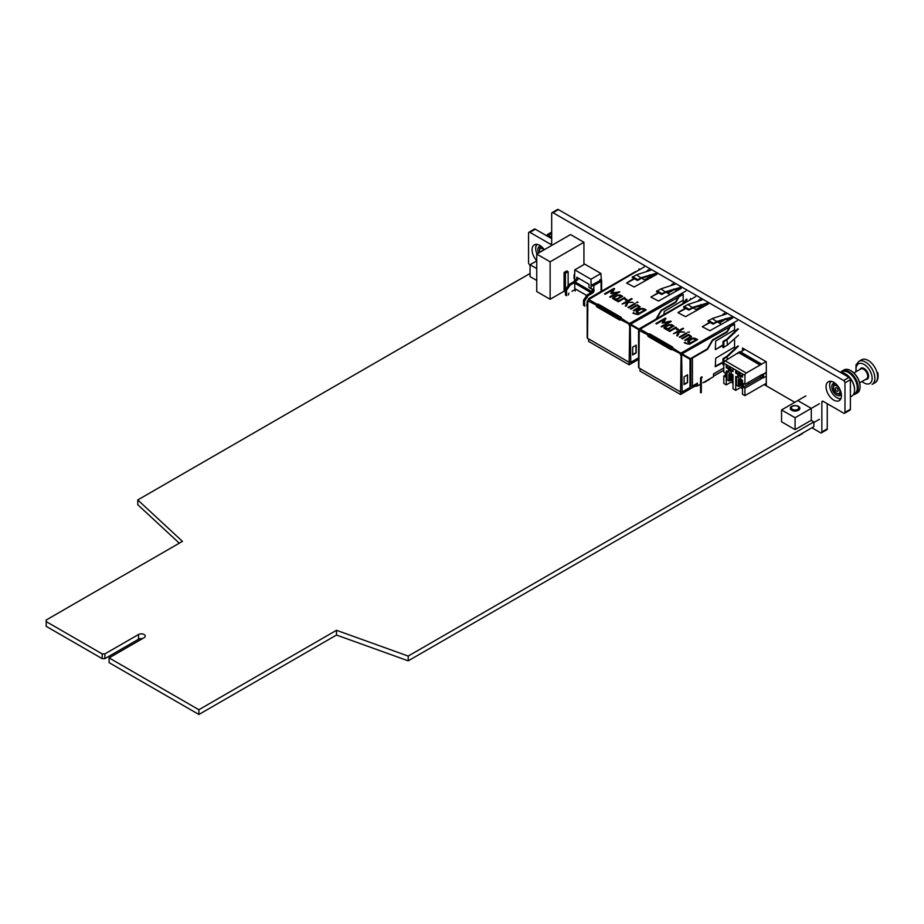<?xml version="1.0" encoding="UTF-8"?>
<svg xmlns="http://www.w3.org/2000/svg" width="924" height="924" viewBox="0 0 924 924"><rect width="100%" height="100%" fill="white"/><g stroke="black" fill="none" stroke-linecap="round" stroke-linejoin="round"><path stroke-width="1.39" d="M742.503 350.831L742.503 348.036L766.296 361.781L766.296 385.828L764.113 384.569L794.79 402.298M811.168 420.316L813.871 421.887L408.212 656.086L336.498 630.295L198.891 709.736L109.101 657.9L144.075 637.71A3.939 2.275 0 0 0 145.23 636.105A3.939 2.275 0 0 0 142.793 634.003A3.939 2.275 0 0 0 138.508 634.499L104.886 653.903L102.183 653.903L46.2 621.586L46.2 620.016L182.444 541.36L137.768 499.953L530.053 273.469M408.212 656.086L408.212 660.833L813.871 426.622L813.871 421.887M408.212 660.833L336.498 635.042L336.498 630.295M336.498 635.042L198.891 714.483L198.891 709.736M198.891 714.483L109.101 662.647L109.101 657.9M142.411 638.669A3.939 2.275 0 0 0 138.508 639.246L104.886 658.65L104.886 653.903M104.886 658.65L102.183 658.65L102.183 653.903M102.183 658.65L46.2 626.333L46.2 621.586M179.291 543.185L137.768 504.7L137.768 499.953M797.735 435.943A8.073 4.655 -0 0 0 799.918 435.273L799.965 434.661M801.027 434.049L801.535 434.338A8.073 4.655 -0 0 0 802.702 433.079M801.535 434.338L801.593 433.726M791.695 410.268A4.782 2.76 -0 0 0 796.915 410.857A4.782 2.76 -0 0 0 799.861 408.316A4.782 2.76 -0 0 0 795.079 405.555A4.782 2.76 -0 0 0 790.297 408.316A4.782 2.76 -0 0 0 791.695 410.268M792.446 409.332A3.731 2.148 -0 0 0 798.683 408.373A3.731 2.148 -0 0 0 794.12 405.74A3.731 2.148 -0 0 0 792.446 409.332M541.314 251.432A2.01 1.155 60 0 1 542.4 250.808A2.01 1.155 60 0 0 541.314 251.432M539.477 249.757A5.74 3.315 60 0 1 540.667 247.135A5.74 3.315 60 0 1 541.834 246.87A5.74 3.315 60 0 0 540.667 247.135L541.545 246.627L540.667 247.135A5.74 3.315 60 0 0 539.477 249.757L539.477 250.716A4.562 2.633 60 0 1 543.982 249.896A4.562 2.633 60 0 0 539.477 250.716L539.477 249.757M539.743 252.344A4.562 2.633 60 0 1 539.477 250.716A4.562 2.633 60 0 0 539.743 252.344M536.983 253.938A9.91 5.717 60 0 1 536.752 253.395A9.91 5.717 60 0 1 535.701 248.533A9.91 5.717 60 0 1 537.214 244.386A9.91 5.717 60 0 0 535.701 248.533L535.701 248.048A10.499 6.064 60 0 1 536.705 244.329A10.499 6.064 60 0 0 535.701 248.048L535.701 248.533A9.91 5.717 60 0 0 536.752 253.395A9.91 5.717 60 0 0 536.983 253.938M538.519 253.037A6.884 3.973 60 0 1 539.258 246.616A6.884 3.973 60 0 1 541.256 246.373A6.884 3.973 60 0 0 539.258 246.616A6.884 3.973 60 0 0 538.519 253.037M546.338 235.574A13.294 7.669 60 0 1 551.224 236.81A13.294 7.669 60 0 1 551.686 237.087L551.224 236.81A13.294 7.669 60 0 1 551.686 237.087L551.224 236.81A13.294 7.669 60 0 0 546.338 235.574M548.105 234.881A12.624 7.288 60 0 1 551.686 234.43A12.624 7.288 60 0 0 548.105 234.881L546.985 235.528L548.105 234.881M546.673 235.539A13.294 7.669 60 0 1 548.244 234.038A13.294 7.669 60 0 1 551.686 233.495A13.294 7.669 60 0 0 548.244 234.038L550.046 232.998A13.294 7.669 60 0 1 551.686 232.432A13.294 7.669 60 0 0 550.046 232.998L548.244 234.038A13.294 7.669 60 0 0 546.673 235.539M837.941 389.512A2.01 1.155 60 0 1 838.091 390.332A2.01 1.155 60 0 1 837.005 391.302A2.01 1.155 60 0 1 835.411 389.512A2.01 1.155 60 0 1 836.67 387.872A2.01 1.155 60 0 1 837.941 389.512A2.01 1.155 60 0 1 838.091 390.332A2.01 1.155 60 0 1 837.005 391.302A2.01 1.155 60 0 1 835.411 389.512A2.01 1.155 60 0 1 836.67 387.872A2.01 1.155 60 0 1 837.941 389.512M833.794 389.524A4.562 2.633 60 0 1 833.448 387.653A4.562 2.633 60 0 1 835.931 385.458A4.562 2.633 60 0 1 839.558 389.501A4.562 2.633 60 0 1 836.67 393.243A4.562 2.633 60 0 1 833.794 389.524A4.562 2.633 60 0 1 833.448 387.653A4.562 2.633 60 0 1 835.931 385.458A4.562 2.633 60 0 1 839.558 389.501A4.562 2.633 60 0 1 836.67 393.243A4.562 2.633 60 0 1 833.794 389.524M833.448 386.694A5.74 3.315 60 0 1 834.638 384.061A5.74 3.315 60 0 1 835.804 383.795A5.74 3.315 60 0 0 834.638 384.061L835.515 383.552L834.638 384.061A5.74 3.315 60 0 0 833.448 386.694L833.448 387.653L833.448 386.694M860.81 368.953A5.74 3.315 60 0 1 867.301 373.908A5.74 3.315 60 0 1 866.55 378.886A5.74 3.315 60 0 0 867.301 373.908A5.74 3.315 60 0 0 860.81 368.953L853.891 372.95L860.81 368.953M859.898 369.484A6.318 3.65 60 0 1 863.836 368.376A6.318 3.65 60 0 1 868.086 373.666A6.318 3.65 60 0 1 865.638 379.418A6.318 3.65 60 0 0 868.086 373.666A6.318 3.65 60 0 0 863.836 368.376A6.318 3.65 60 0 0 859.898 369.484M876.61 371.275A13.294 7.669 -120 0 0 875.79 369.253A13.294 7.669 -120 0 1 876.61 371.275A13.294 7.669 -120 0 1 877.199 373.296L876.991 372.511L877.199 373.296A13.294 7.669 -120 0 0 876.61 371.275M841.187 393.127A5.74 3.315 60 0 1 840.366 394.005A5.74 3.315 60 0 1 837.502 393.716A5.74 3.315 60 0 0 840.366 394.005L841.256 393.497L840.366 394.005A5.74 3.315 60 0 0 841.187 393.127M851.131 370.859A12.624 7.288 60 0 1 859.112 381.138A12.624 7.288 60 0 1 860.059 386.313L860.059 386.867A13.294 7.669 60 0 1 857.31 392.943A13.294 7.669 60 0 0 860.059 386.867A13.294 7.669 60 0 0 859.054 381.404A13.294 7.669 60 0 1 860.059 386.867L860.059 386.313A12.624 7.288 60 0 0 859.112 381.138A12.624 7.288 60 0 0 851.131 370.859L850.669 370.582A13.294 7.669 60 0 1 859.054 381.404A13.294 7.669 60 0 0 850.669 370.582A13.294 7.669 60 0 0 844.016 369.923A13.294 7.669 60 0 1 850.669 370.582L851.131 370.859M840.632 372.476A13.294 7.669 60 0 1 842.214 370.974A13.294 7.669 60 0 1 857.253 382.444A13.294 7.669 60 0 1 855.497 393.994A13.294 7.669 60 0 1 853.418 394.606A13.294 7.669 60 0 0 855.497 393.994L857.31 392.943L855.497 393.994A13.294 7.669 60 0 0 857.253 382.444A13.294 7.669 60 0 0 842.214 370.974L844.016 369.923L842.214 370.974A13.294 7.669 60 0 0 840.632 372.476M842.076 371.818A12.624 7.288 60 0 1 856.363 382.721A12.624 7.288 60 0 1 854.7 393.682A12.624 7.288 60 0 0 856.363 382.721A12.624 7.288 60 0 0 842.076 371.818L840.956 372.464L842.076 371.818M845.668 374.012A12.624 7.288 60 0 1 853.649 384.292A12.624 7.288 60 0 1 854.596 389.478L854.596 390.02A13.294 7.669 60 0 1 851.847 396.107A13.294 7.669 60 0 0 854.596 390.02A13.294 7.669 60 0 0 853.591 384.557A13.294 7.669 60 0 1 854.596 390.02L854.596 389.478A12.624 7.288 60 0 0 853.649 384.292A12.624 7.288 60 0 0 845.668 374.012L845.194 373.735A13.294 7.669 60 0 1 853.591 384.557A13.294 7.669 60 0 0 845.194 373.735A13.294 7.669 60 0 0 840.54 372.476A13.294 7.669 60 0 1 845.194 373.735L845.668 374.012M829.671 384.985A10.499 6.064 60 0 1 830.676 381.266A10.499 6.064 60 0 0 829.671 384.985L829.671 385.47A9.91 5.717 60 0 1 831.184 381.323A9.91 5.717 60 0 0 829.671 385.47L829.671 384.985M830.422 389.535A9.91 5.717 60 0 1 829.671 385.47A9.91 5.717 60 0 0 830.422 389.535A9.91 5.717 60 0 0 836.67 397.597A9.91 5.717 60 0 1 830.422 389.535M841.325 393.878A6.884 3.973 60 0 1 840.112 395.472A6.884 3.973 60 0 1 832.328 389.524A6.884 3.973 60 0 1 833.229 383.552A6.884 3.973 60 0 1 835.215 383.31A6.884 3.973 60 0 0 833.229 383.552A6.884 3.973 60 0 0 832.328 389.524A6.884 3.973 60 0 0 840.112 395.472A6.884 3.973 60 0 0 841.325 393.878M841.013 398.371A9.91 5.717 60 0 1 836.67 397.597L837.098 397.84A10.499 6.064 60 0 0 840.817 398.833A10.499 6.064 60 0 1 837.098 397.84L836.67 397.597A9.91 5.717 60 0 0 841.013 398.371M558.442 209.609L553.037 212.728A1.917 1.109 -120 0 0 552.078 212.636L557.484 209.517A1.917 1.109 60 0 1 558.442 209.609L849.029 377.385A1.917 1.109 60 0 1 850.38 379.718L850.38 409.228A1.917 1.109 60 0 1 849.988 410.106L844.582 413.236A1.917 1.109 -120 0 0 844.975 412.358L850.38 409.228M811.907 427.766L820.5 432.732A1.917 1.109 -120 0 0 821.459 432.825A1.917 1.109 -120 0 0 821.852 431.947L827.257 428.828L827.257 403.696M827.257 428.828A1.917 1.109 60 0 1 826.865 429.706L821.459 432.825M528.955 232.236L534.361 229.106A1.917 1.109 60 0 1 535.319 229.21L529.914 232.328A1.917 1.109 -120 0 0 528.955 232.236A1.917 1.109 -120 0 0 528.563 233.114L528.563 262.624A1.917 1.109 -120 0 0 529.914 264.957L530.053 265.038M551.686 238.658L535.319 229.21M821.852 431.947L821.852 402.125A1.917 1.109 60 0 1 822.245 401.259A1.917 1.109 60 0 1 823.203 401.351L843.624 413.132A1.917 1.109 -120 0 0 844.582 413.236M552.078 212.636A1.917 1.109 -120 0 0 551.686 213.513L551.686 243.335A1.917 1.109 60 0 1 551.282 244.213A1.917 1.109 60 0 1 550.334 244.121L529.914 232.328M553.037 212.728L843.624 380.503L849.029 377.385M850.38 379.718L844.975 382.848A1.917 1.109 -120 0 0 843.624 380.503M844.975 382.848L844.975 412.358M536.74 260.683A10.903 6.295 60 0 1 532.074 249.815A10.903 6.295 60 0 1 534.338 244.825A10.903 6.295 60 0 1 544.317 249.699M826.044 386.752A10.903 6.295 60 0 1 828.308 381.762A10.903 6.295 60 0 1 839.2 388.057A10.903 6.295 60 0 1 839.2 400.635A10.903 6.295 60 0 1 830.803 397.724A10.903 6.295 60 0 1 826.044 386.752M690.355 299.665L690.355 298.579L691.302 299.122M700.808 304.608L703.926 306.41M725.144 318.664L728.262 320.455M732.951 323.157L734.568 324.105L734.568 333.033M734.568 339.928L734.568 350.219M638.969 269.993L638.969 268.907L639.916 269.45M649.422 274.936L652.54 276.738M673.758 288.993L676.876 290.794M681.566 293.497L683.194 294.433L683.194 303.372M641.626 278.159L644.594 279.88L651.281 276.022M670.073 294.594L665.961 292.215M638.565 359.39L629.163 364.818L588.6 341.395L588.6 338.889M629.163 364.818L629.163 362.312A1.143 0.658 180 0 0 630.792 362.312L638.565 357.819M667.833 293.301L674.52 289.431M633.298 310.545L639.085 306.953L637.202 305.578L630.953 309.193L630.295 308.789L637.248 304.781L640.17 306.93L633.968 310.938L633.298 310.545M633.298 310.579L639.085 306.964M630.295 308.824L637.248 304.781L640.17 306.941M625.294 300.011L625.825 299.376L625.317 300.023L624.532 298.244L618.318 301.836L617.636 301.443L624.532 297.47L626.553 300.046L625.294 300.011M613.49 298.082L616.701 299.006L621.309 296.385L617.856 295.391L613.755 297.759L614.564 298.926L616.701 299.029L621.309 296.35M612.45 298.106L617.151 295.022L620.293 294.987L622.649 296.35C619.819 297.563 617.994 298.914 617.197 300.416L616.527 300.808L613.005 298.775L612.45 298.106L613.12 297.378L617.151 295.045L620.293 295.01L622.626 296.361M637.791 279.753L637.19 280.342L633.714 278.332L634.095 277.674L637.791 279.672L637.421 280.411M650.623 270.247L636.555 274.809L632.848 276.957L633.656 277.419L633.275 278.078L632.466 277.616L637.19 280.342M657.01 274.243L634.164 286.983L626.634 283.067L634.522 278.805M598.798 304.435L620.974 317.232A1.525 0.878 180 0 1 621.413 317.868A1.525 0.878 180 0 1 621.263 318.249L620.454 319.658A1.525 0.878 60 0 1 620.189 319.981A1.525 0.878 60 0 1 619.426 319.9L597.25 307.103A1.525 0.878 60 0 1 596.234 305.671L597.043 304.262A1.525 0.878 180 0 1 598.798 304.435L620.974 317.232M638.634 330.434L638.634 329.625L631.161 325.306L629.163 325.225A1.525 0.878 60 0 1 628.851 324.497L629.66 323.1A1.525 0.878 180 0 1 630.445 323.007L631.519 324.694L638.981 329.013L639.685 328.598M685.954 290.956L677.846 295.645A1.143 0.658 60 0 1 678.412 296.246L678.308 297.251L630.976 323.954L631.519 324.694M658.327 292.55L650.97 297.124L658.512 301.039L681.346 288.3M673.261 283.633L671.552 284.65M626.853 282.767L633.991 278.494M647.216 270.593L648.925 269.577M644.305 266.909L588.322 299.757M587.976 300.369L587.514 301.178A1.525 0.878 -120 0 0 587.572 301.155A1.525 0.878 -120 0 0 587.837 300.82L588.646 299.422A1.525 0.878 -0 0 0 588.796 299.029A1.525 0.878 -0 0 0 588.796 298.96L588.576 299.48M612.127 292.92L619.831 291.811L610.371 297.274L609.69 296.881L617.336 292.469L611.226 293.647L612.808 289.87L605.174 294.271L604.481 293.878L613.94 288.404L614.599 288.785L612.127 292.896L619.831 291.834M616.527 300.808L615.858 299.815L616.527 300.808M626.899 299.434L626.553 300.046L624.532 297.47L617.636 301.478M627.049 301.94L633.079 302.402L628.17 302.425L626.091 306.329L625.34 305.89L627.188 302.414L622.083 304.008L631.519 298.556L632.189 298.937L627.049 301.905L633.079 302.437M637.352 301.917L638.022 302.31L636.347 302.506L638.022 302.344M627.904 307.403L634.788 303.43L635.458 303.788L628.586 307.761L627.904 307.38L634.788 303.407L635.458 303.823M636.082 311.711L636.648 310.938C639.731 308.038 642.919 307.704 646.199 309.944L638.126 314.61L632.894 313.109L633.552 312.716L636.393 314.322L638.623 313.559C636.567 312.843 635.92 311.966 636.648 310.938L636.082 311.7M644.848 309.944L641.348 308.997L637.468 311.238L637.502 312.139L639.281 313.155L644.848 309.944L639.281 313.19L637.156 311.688M636.648 310.961C639.731 308.073 642.919 307.738 646.199 309.979M632.894 313.132L636.393 314.345L638.623 313.559M636.347 302.529L637.352 301.952M622.083 304.042L631.519 298.591L632.189 298.972M625.34 305.913L627.188 302.414M604.481 293.901L613.94 288.438L614.599 288.819M610.764 293.405L612.808 289.87M609.69 296.916L617.336 292.469M633.021 276.923L637.803 279.672L641.452 277.639L656.017 273.354M637.791 280.307L641.452 278.263L655.774 274.058M661.757 294.467L658.05 292.388L658.431 291.73L662.15 293.716L661.757 294.467L665.788 292.307L680.122 288.103M674.97 284.292L660.903 288.865L657.183 291.002L657.992 291.476L657.611 292.134L656.999 291.718M656.802 291.672L661.538 294.398L656.802 291.672M662.15 293.716L665.788 291.684L680.353 287.41M683.194 300.138L664.31 311.411L663.779 314.61M684.846 302.448L687.04 299.307M683.113 303.453L686.324 299.157M658.858 292.85L651.189 296.812M632.686 347.17L632.686 354.978L636.197 352.945L636.197 345.137L632.686 347.17L632.686 354.123L636.001 353.026L635.874 345.322M656.005 319.103L661.076 310.325L675.594 301.94L678.308 297.251M677.846 295.645L630.445 323.007L630.976 323.954M632.686 354.354L633.61 353.811M630.445 323.631A1.525 0.878 -0 0 0 629.66 323.723L629.383 324.185A1.525 0.878 -120 0 0 629.706 324.913L631.161 325.306M629.706 324.913L629.163 362.312L587.514 338.265A1.143 0.658 180 0 1 587.179 337.803L587.179 300.947M587.849 300.739L587.514 338.265M620.628 319.127L596.765 305.359L597.043 304.262L588.646 299.422M620.42 319.739A1.525 0.878 -120 0 1 619.969 319.589L597.793 306.791A1.525 0.878 -120 0 1 596.765 305.359L587.837 300.82M629.383 324.185L620.454 319.658M629.66 323.723L621.263 318.249M588.426 298.787L635.62 271.541A1.143 0.658 60 0 1 636.197 271.598M637.433 328.921A3.638 2.102 180 0 1 638.276 328.598M638.854 328.932A2.864 1.652 -0 0 0 637.964 329.244M683.183 294.433L679.013 296.847L675.802 302.391L661.284 310.776L656.71 318.699M679.013 296.847L678.424 296.604M682.64 294.121L678.47 296.535L682.64 294.121M598.798 305.059A1.525 0.878 -0 0 0 597.043 304.885L620.893 318.664M682.108 293.809L678.262 296.026L682.108 293.809M574.763 274.312L574.624 274.393A1.94 1.12 0 0 0 574.058 275.19A1.94 1.12 0 0 0 574.624 275.987L574.763 269.877L584.719 264.125L600.935 273.481L601.316 279.926L592.145 284.823M586.752 295.518L574.763 288.6L574.763 283.125L575.929 282.444L575.929 279.914A2.229 1.294 -60 0 1 574.347 282.652L570.131 285.089L566.481 290.355L566.689 295.726L565.592 295.091L565.384 289.72L569.022 284.453L573.25 282.016A2.229 1.294 120 0 0 574.832 279.279M601.316 279.926A1.94 1.12 0 0 1 601.639 280.55A1.94 1.12 0 0 1 601.074 281.335L593.855 285.504L593.855 289.593L591.418 288.819A1.94 1.12 180 0 1 591.117 288.669L588.981 287.445L588.981 284.269L576.761 277.212L576.761 280.388L574.624 279.152A1.94 1.12 180 0 1 574.382 278.979L574.624 278.494M593.855 285.504A1.94 1.12 0 0 1 591.117 285.504L590.979 279.233L574.763 269.877M571.91 291.349L575.248 289.431L575.248 291.014M568.41 294.964L568.826 293.139M577.858 277.847L577.858 279.753L576.761 280.388M570.131 285.089L569.022 284.453M566.481 290.355L565.384 289.72M600.935 279.198L599.838 280.781M599.838 279.833L600.254 280.55M590.979 292.723L574.763 283.125M590.979 285.424L592.076 284.788M590.979 279.233L600.935 273.481M590.979 292.481L592.145 291.811L592.145 289.004M601.639 280.55L601.639 290.54A1.94 1.12 180 0 1 601.074 291.337L595.853 294.502M592.85 289.12A2.229 1.294 -60 0 1 591.383 292.481L587.167 294.918L583.518 300.196L583.518 305.116L584.823 306.191L583.518 305.116M584.615 305.752L584.615 300.831L588.265 295.553L592.48 293.116A2.229 1.294 -60 0 0 593.855 289.593L593.578 289.339M586.544 305.428L587.179 303.557M584.615 300.831L583.518 300.196M588.265 295.553L587.167 294.918M592.145 291.811L575.929 282.444M550.127 261.804L550.127 299.272L536.74 291.545L536.74 254.077L550.127 261.804L583.933 242.284L570.547 234.557L536.74 254.077M583.933 264.576L583.933 242.284M550.127 299.272L564.079 291.222L564.079 272.476L565.43 273.261L568.144 271.702L566.782 270.917L564.079 272.476M565.43 289.651L565.43 273.261M564.079 291.222L565.384 291.972M568.144 285.735L568.144 271.702M536.74 260.868L530.053 264.726L536.74 268.595M536.74 280.457L530.053 276.599L530.053 264.726M740.182 387.768L735.723 390.344L733.009 388.785L733.009 374.878L731.231 373.85A2.391 1.374 -120 0 0 731.323 373.273A2.391 1.374 -120 0 0 730.283 370.859A2.391 1.374 -120 0 0 728.435 370.224A2.391 1.374 -120 0 0 727.939 371.321A2.391 1.374 -120 0 0 728.043 372.014L728.793 371.575A2.391 1.374 -120 0 0 731.462 373.989M730.11 368.988L728.955 367.764L730.11 368.988L730.815 367.348M740.921 379.452A2.391 1.374 60 0 1 738.264 377.038L737.502 377.477A2.391 1.374 60 0 1 737.41 376.784A2.391 1.374 60 0 1 737.906 375.687A2.391 1.374 60 0 1 739.743 376.322A2.391 1.374 60 0 1 740.794 378.736A2.391 1.374 60 0 1 740.702 379.314L742.48 380.353L742.48 394.248L744.917 395.645L744.917 388.172L743.289 387.237L760.325 377.396L761.954 378.332L744.917 388.172M740.274 372.822L739.581 374.451L738.426 373.227L739.581 374.451M740.551 380.861A3.061 1.767 120 0 0 740.24 382.328L740.24 385.816L739.373 386.313L739.373 380.18L738.288 379.556L741.429 381.358L741.429 388.126L742.48 388.738M739.373 386.313L738.288 386.313L738.288 379.556M760.325 375.514L760.325 377.396M743.289 387.237L743.289 383.472L744.917 384.407L761.954 374.567L761.954 378.332M766.296 376.414L763.039 377.673L763.039 374.243L766.296 372.984M763.039 374.243L766.296 372.36M763.571 377.997L763.571 374.555M737.502 377.477L735.723 376.449L735.723 390.344M736.474 376.888L736.474 385.262L738.288 386.313M735.723 373.146L742.48 377.05L742.48 374.093L735.723 370.189L735.723 373.146L736.474 372.719L738.68 373.989M736.474 370.616L736.474 372.719M739.523 374.474L742.48 376.183M748.567 384.188L748.567 382.305M744.917 395.645L766.296 383.31M766.008 361.607L746.269 373.007A1.917 1.109 -60 0 0 744.917 375.352L723.815 363.178A1.917 1.109 -60 0 1 725.167 360.834L746.269 373.007M744.917 384.407L744.917 375.352M761.145 363.802L740.043 351.617L738.969 352.24L760.059 364.426M738.969 352.24L725.167 360.834M760.059 365.049L738.969 352.864M744.917 349.434L740.586 351.928M723.815 363.178L723.815 372.233L725.444 373.169L725.444 376.934L723.815 375.987L723.815 383.472L726.252 384.881L730.711 382.305M726.252 384.881L726.252 370.986L728.043 372.014M733.009 368.618L733.009 371.587L726.252 367.683L726.252 364.714L733.009 368.618M723.815 375.987L725.444 375.052M731.08 375.398A3.061 1.767 120 0 0 730.769 376.865L730.769 380.353L729.902 380.85L729.902 374.717L728.828 374.093L728.828 380.85L729.902 380.85M728.828 380.85L727.015 379.799L727.015 371.413M733.009 383.264L731.958 382.663L731.958 375.895L728.828 374.093M729.209 368.514L727.015 367.244L727.015 365.153M733.009 370.72L730.052 369.011M729.972 366.863L729.151 367.325M726.252 367.683L727.015 367.244M781.554 409.933L781.554 421.806L795.079 429.614L811.307 420.247L811.307 408.373L797.782 400.566L781.554 409.933L795.079 417.74L811.307 408.373L797.782 400.566L805.901 395.888M795.079 429.614L795.079 417.74M811.307 420.397L811.307 408.373L819.415 403.696M819.415 419.3L813.871 422.511M693 307.831L695.98 309.552L702.667 305.682M721.448 324.255L717.347 321.887M696.095 383.945L696.015 386.301L695.287 385.966L680.549 394.479L639.986 371.055L639.986 368.561M680.549 394.479L680.549 391.984A1.143 0.658 180 0 0 682.166 391.984L690.009 387.456L690.009 359.286L682.547 354.978L680.549 354.885A1.525 0.878 60 0 1 680.226 354.169L681.046 352.76A1.525 0.878 180 0 1 681.831 352.679L682.905 354.366L690.367 358.674L707.322 348.891L712.462 339.986L726.98 331.601L729.683 326.923L682.362 353.615L682.905 354.366M695.287 385.966L695.287 384.407M719.219 322.961L725.906 319.103M684.684 340.217L690.459 336.625L688.588 335.25L682.339 338.854L681.681 338.461L688.634 334.442L691.556 336.59L685.354 340.598L684.684 340.217M684.684 340.24L690.459 336.659M681.681 338.496L688.634 334.442M688.634 334.476L691.556 336.613M676.68 329.672L675.918 327.904L669.692 331.497L669.022 331.115L675.918 327.131L677.927 329.718L676.68 329.672L677.211 329.036L676.703 329.695M664.876 327.743L668.087 328.701L672.684 326.045L669.23 325.063L665.141 327.419L665.938 328.563L668.087 328.667L672.684 326.01M663.836 327.777L668.537 324.682L671.667 324.647L674.035 326.01C671.205 327.223 669.38 328.586 668.583 330.076L667.913 330.469L664.391 328.436L663.836 327.777L664.506 327.05L668.537 324.717L671.667 324.682L674.012 326.033M667.913 330.503L667.244 329.51L667.913 330.469M689.177 309.413L688.576 310.014L685.088 308.004L685.481 307.346L689.189 309.332L688.796 310.071M702.009 299.907L687.941 304.481L684.234 306.618L685.042 307.08L684.661 307.75L683.852 307.288L688.576 310.014M708.385 303.915L685.55 316.655L678.02 312.739L685.908 308.466M650.173 334.095L672.349 346.904A1.525 0.878 180 0 1 672.799 347.528A1.525 0.878 180 0 1 672.649 347.921L671.84 349.318A1.525 0.878 60 0 1 671.575 349.653A1.525 0.878 60 0 1 670.812 349.572L648.636 336.763A1.525 0.878 60 0 1 647.609 335.331L648.429 333.934A1.525 0.878 180 0 1 650.173 334.095L672.349 346.904M737.34 320.628L729.232 325.306A1.143 0.658 60 0 1 729.798 325.918L729.683 326.923M709.713 322.21L702.356 326.784L709.886 330.711L732.732 317.96M724.647 313.294L722.938 314.31M678.228 312.428L685.377 308.166M698.602 300.265L700.3 299.237M695.691 296.581L639.708 329.429M639.362 330.041L638.9 330.85A1.525 0.878 -120 0 0 638.958 330.815A1.525 0.878 -120 0 0 639.223 330.492L640.032 329.083A1.525 0.878 -0 0 0 640.182 328.701A1.525 0.878 -0 0 0 640.182 328.632L639.962 329.14M670.57 321.113L671.217 321.471L661.757 326.934L661.076 326.553L668.722 322.141L662.15 323.042L664.194 319.531L656.56 323.943L655.867 323.539L665.326 318.075L665.985 318.457L663.513 322.557L671.217 321.506M678.285 329.094L677.927 329.718M678.435 331.566L684.465 332.074L679.544 332.097L677.477 335.989L676.715 335.551L678.574 332.074L673.469 333.679L682.905 328.228L683.575 328.609L678.435 331.601L684.465 332.097M687.733 332.201L689.408 332.005M686.174 333.067L686.844 333.46L679.972 337.433L679.29 337.041L686.174 333.067L686.844 333.495M688.034 340.633L688.034 340.598C691.117 337.699 694.305 337.376 697.585 339.616L689.5 344.282L684.28 342.769L684.938 342.388L687.779 343.982L689.997 343.22C687.953 342.504 687.294 341.637 688.034 340.598C691.117 337.734 694.305 337.41 697.585 339.639M696.234 339.605L692.734 338.658L688.542 341.326L690.655 342.827L696.234 339.605L690.655 342.827M688.542 341.326L690.655 342.862M684.28 342.804L687.779 344.017L689.997 343.22M679.29 337.075L686.174 333.102M673.469 333.703L682.905 328.251L683.575 328.644M676.715 335.585L678.574 332.074M669.022 331.139L675.918 327.165L677.927 329.752M663.513 322.557L670.57 321.148M655.867 323.573L665.326 318.11L665.985 318.491M662.15 323.077L664.194 319.531M661.076 326.576L668.722 322.141M689.177 309.967L692.838 307.923L707.16 303.719M689.189 309.332L692.838 307.299L707.403 303.026M713.143 324.128L709.436 322.049L709.817 321.39L713.536 323.388L713.143 324.128L717.174 321.979L731.508 317.775M726.345 313.964L712.277 318.526L708.569 320.674L709.378 321.136L708.997 321.806L708.373 321.379M708.188 321.333L712.912 324.07L708.188 321.333M713.536 323.388L717.174 321.356L731.739 317.071M734.568 346.974L715.696 358.246L715.326 366.736L722.961 362.647M734.568 329.799L715.696 341.072L715.326 349.561L722.961 345.472M722.961 364.414L722.961 363.478L723.839 364.275M722.961 345.795L723.018 341.545L723.862 341.58L723.723 345.795L722.961 345.795L723.723 347.239L727.442 345.091L738.426 335.193M723.839 347.101L723.839 341.591L727.442 339.443L738.426 328.967M722.961 347.228L722.961 346.304M722.961 362.97L722.961 358.951L723.862 358.755L723.723 362.97L722.961 363.478M723.839 362.901L723.839 358.766L727.442 356.618L738.426 346.142M723.723 341.764L723.723 346.304M737.699 328.829L726.899 339.131L723.018 341.545M723.723 358.939L723.723 363.478M723.781 358.731L723.018 358.72M723.296 358.454L726.899 356.306L737.699 346.003M737.56 353.673L738.426 352.367M710.244 322.522L702.575 326.484M715.164 366.389L722.961 362.035M715.696 349.526L722.961 344.86M684.06 376.83L684.06 384.638L687.583 382.617L687.583 374.809L684.06 376.83L684.06 383.783L687.387 382.698L687.364 374.936M729.232 325.306L681.831 352.679L682.362 353.615M684.06 384.014L684.996 383.483M681.831 353.303A1.525 0.878 -0 0 0 681.046 353.384L680.769 353.857A1.525 0.878 -120 0 0 681.092 354.573L682.547 354.978M681.092 354.573L680.549 391.984L638.9 367.937A1.143 0.658 180 0 1 638.565 367.463L638.565 330.607M639.235 330.399L638.9 367.937M672.002 348.798L648.151 335.019L648.429 333.934L640.032 329.083M671.794 349.411A1.525 0.878 -120 0 1 671.355 349.26L649.179 336.452A1.525 0.878 -120 0 1 648.151 335.019L639.223 330.492M680.769 353.857L671.84 349.318M681.046 353.384L672.649 347.921M639.812 328.459L687.006 301.212A1.143 0.658 60 0 1 687.583 301.259M704.076 382.143L704.076 382.143A1.143 0.658 -120 0 0 704.885 381.681L709.62 378.944A1.143 0.658 60 0 1 709.378 379.464L704.654 382.201M688.807 358.593A3.638 2.102 180 0 1 689.662 358.269M734.568 324.105L730.387 326.507L727.188 332.062L712.67 340.448L707.53 349.341L692.446 358.05A2.864 1.652 180 0 1 690.829 358.524A2.864 1.652 -0 0 0 690.598 358.547M690.24 358.604A2.864 1.652 -0 0 0 689.35 358.905M692.446 358.05L692.446 386.047A2.864 1.652 180 0 1 690.829 386.521A2.864 1.652 -0 0 0 690.009 386.659M700.565 392.758L700.565 378.401A1.143 0.658 120 0 1 702.182 377.466L700.565 378.401M709.62 378.944L713.547 376.68L713.547 373.873L723.815 367.937M696.915 383.472L697.447 385.966L699.745 384.638M692.446 386.047L697.447 383.16L697.447 385.966M730.387 326.507L729.81 326.264M702.991 382.767L704.885 381.681M650.173 334.731A1.525 0.878 -0 0 0 648.429 334.557L672.279 348.325M733.483 323.469L729.648 325.687L733.483 323.469M138.508 639.246L138.508 634.499M856.329 371.54A11.342 6.549 60 0 1 861.26 363.375A11.342 6.549 60 0 1 871.263 373.654A11.342 6.549 60 0 1 870.339 383.113A11.342 6.549 60 0 1 862.069 381.473A11.342 6.549 60 0 0 870.339 383.113A11.342 6.549 60 0 0 871.263 373.654A11.342 6.549 60 0 0 861.26 363.375A11.342 6.549 60 0 0 856.329 371.54M858.823 361.376A13.294 7.669 60 0 1 873.861 372.857A13.294 7.669 60 0 1 872.117 384.396L874.855 382.813A13.294 7.669 60 0 0 877.199 373.296A13.294 7.669 60 0 1 874.855 382.813C877.65 381.312 878.632 377.939 877.8 372.684C878.632 377.939 877.65 381.312 874.855 382.813L872.117 384.396A13.294 7.669 60 0 0 873.861 372.857A13.294 7.669 60 0 0 858.823 361.376L856.017 364.934L855.947 371.76L856.017 364.934L858.823 361.376L861.572 359.794A13.294 7.669 60 0 1 875.79 369.253A13.294 7.669 60 0 0 861.572 359.794L858.823 361.376M550.334 244.121L551.686 243.335M823.203 401.351L821.852 402.125M641.452 278.263L636.555 274.809M657.357 290.979L662.127 293.728M660.903 288.865L665.788 292.307M630.249 325.213L630.792 362.312M639.443 328.852L639.443 329.856M574.624 279.152L574.624 275.987M591.117 285.504L591.117 288.669M574.347 282.652L573.25 282.016M566.481 295.276L565.384 294.64M601.074 281.335L601.074 291.337M592.48 293.116L591.383 292.481M740.24 382.328L741.429 383.021M731.958 377.558L730.769 376.865M696.095 386.128L696.915 385.654L696.095 386.128M713.547 376.056L723.815 370.12L713.547 376.056M689.177 309.344L684.407 306.595M692.838 307.923L687.941 304.481M708.743 320.64L713.513 323.4M712.277 318.526L717.174 321.979M726.899 339.131L727.442 345.091M726.899 356.306L727.442 359.517M681.635 354.885L682.166 391.984M690.829 358.524L690.829 386.521M701.304 392.642L701.304 378.286M859.632 382.882L866.55 378.886L859.632 382.882M836.67 393.243L837.502 393.716L836.67 393.243M850.38 396.939L851.847 396.107L850.38 396.939M853.591 394.329L854.7 393.682L853.591 394.329M632.155 277.443L632.536 276.773M656.49 291.487L656.872 290.829M574.058 278.424L574.058 275.19M739.373 372.349L738.623 372.788M696.015 386.301L697.019 385.724M713.547 376.183L723.815 370.247M683.541 307.103L683.922 306.433M707.876 321.159L708.258 320.489M723.723 364.772L722.961 364.772M723.723 347.597L722.961 347.597"/></g></svg>
